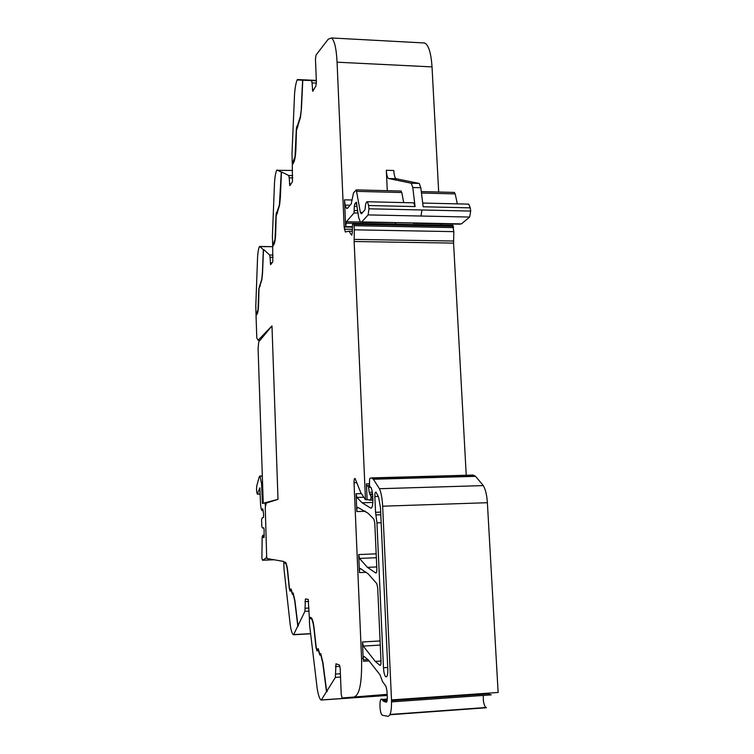 <?xml version="1.0" encoding="UTF-8"?>
<svg xmlns="http://www.w3.org/2000/svg" width="754" height="754" viewBox="0 0 754 754"><rect width="100%" height="100%" fill="white"/><g stroke="black" fill="none" stroke-linecap="round" stroke-linejoin="round"><path stroke-width="1.13" d="M284.041 569.496L283.815 563.031L285.446 563.219C286.416 564.331 287.151 567.404 287.651 572.418L289.244 588.148L290.017 591.117L291.063 589.892L292.373 594.397L293.146 593.907L294.757 601.032L297.802 626.018L293.645 634.595L293.108 634.585C291.987 633.332 291.035 630.184 290.262 625.123L284.041 569.496M286.002 563.144L283.815 563.031M284.428 563.002L284.399 562.079M309.083 611.117L304.918 611.334L297.962 625.688L294.889 600.495L293.136 592.946L292.363 593.436L291.053 588.94L290.007 590.165L289.395 587.79L287.811 572.135C287.274 566.763 286.482 563.483 285.446 562.286L283.787 562.088L283.758 561.457L266.963 558.526L266.662 556.414L265.248 507.48L266.275 503.078L278.009 499.336L271.977 325.907L258.17 340.243L260.073 340.233M290.488 590.872L290.233 590.194M292.844 594.124L292.599 593.445L293.325 593.275L292.693 593.304M291.044 589.864L291.261 589.298M298.443 625.99L297.802 626.018M340.525 677.073L335.36 677.412L326.699 691.343L322.929 662.54L320.752 653.68L319.837 654.038L318.188 648.666L316.934 649.788L316.162 646.97L314.229 629.251C313.56 623.058 312.58 619.204 311.279 617.696L309.31 617.111L308.188 599.364L305.398 598.968L304.918 611.334M309.621 625.349L309.347 618.157L311.289 618.732C312.495 620.137 313.41 623.737 314.041 629.515L315.973 647.328L316.944 650.843L318.197 649.731L319.847 655.113L320.761 654.745L322.759 663.096L326.491 691.663L321.345 699.938L320.789 699.891C319.357 698.27 318.16 694.462 317.18 688.477L309.621 625.349M311.949 618.676L309.347 618.157M310.017 618.12L309.988 617.243M318.377 648.958L318.028 649.684M317.915 649.807L317.311 649.76M320.224 653.972L320.921 653.925L320.186 654.02M326.699 691.343L327.208 691.616L326.491 691.663M387.132 694.349L342.137 697.987L341.232 694.519L340.167 668.289L339.46 665L335.982 663.784L335.36 677.412M386.463 702.228L386.142 702.247C386.962 702.257 387.339 700.636 387.273 697.375L386.981 690.9L385.935 686.234L382.551 681.663L380.016 674.792L368.404 660.061L364.154 656.47C363.551 656.272 363.23 657.413 363.221 659.873L363.145 658.308L361.552 658.412C362.052 681.437 359.809 694.161 354.814 696.564M466.236 475.256L453.578 243.118L453.823 231.638L354.305 229.81L354.154 241.506L365.483 499.77L360.77 492.626L355.068 478.488C354.352 478.319 354.012 479.733 354.031 482.73L361.552 658.412M380.073 640.938L362.448 641.974L363.145 658.308M376.171 553.832L358.687 554.567L359.46 572.606C359.422 569.901 359.724 568.544 360.365 568.525L368.282 573.954L376.774 583.587L377.688 587.743L380.987 661.315C381.024 664.199 380.685 665.546 379.95 665.358L375.266 661.409L363.277 646.093L380.252 645.085M361.175 493.616L356.077 493.776L356.84 511.57C356.802 508.884 357.104 507.47 357.735 507.329L368.15 513.304L373.899 519.186L374.795 523.144L376.84 568.77C376.887 571.626 376.548 573.059 375.831 573.059L367.424 567.357L359.507 558.431L358.687 554.567M365.483 499.77L367.113 499.723L366.416 483.908L366.972 486.217L368.395 485.604L369.177 492.343L371.062 496.848L370.77 499.93L367.113 499.723M466.311 476.622L466.245 475.303M453.823 231.638L452.796 225.314M453.399 226.304L353.975 224.372L354.305 229.81M351.995 235.05L351.487 235.041L352.297 233.109L352.467 224.522L353.654 223.373L353.975 224.372M316.407 83.11L312.052 82.912L312.721 91.319L315.917 85.937L316.397 82.111L315.464 59.057L316.02 55.07L328.226 39.199L331.449 37.964C334.465 40.216 336.331 48.294 337.076 62.196L344.144 226.982L345.304 231.968L348.998 231.176L351.487 235.041M292.882 163.901L292.279 163.882L291.996 153.807L294.541 94.316C295.031 87.813 295.888 83.025 297.114 79.952L311.477 80.584L312.052 82.912M292.806 177.897L289.206 177.793L289.8 185.673L292.429 181.771L292.307 164.834L293.617 162.685C294.927 160.131 295.7 155.267 295.926 148.076L296.445 130.517L300.488 117.162L301.44 108.755L302.806 79.943M297.915 126.729L297.396 126.71L297.755 125.852M281.902 172.129L288.725 175.503L289.206 177.793M276.972 170.027L281.289 172.035L279.404 204.862L276.954 212.1C276.464 212.034 276.134 213.373 275.992 216.115L274.984 239.574L272.656 245.446L272.411 236.153L274.513 182.572C274.927 176.785 275.644 172.685 276.671 170.281L292.524 170.479M281.911 172.053L281.289 172.035M273.071 257.303L270.064 257.265L270.601 264.673L272.797 261.855L272.684 246.322L273.796 244.758C274.89 242.816 275.54 238.603 275.728 232.109L276.152 216.228L279.546 205.295L280.337 197.934L281.459 172.119M277.585 213.09L276.954 213.043M273.25 245.521L272.656 245.446M263.909 249.753L269.659 255.012L270.064 257.265M259.649 246.473L263.344 249.621L262.411 272.797L261.751 279.206L258.848 288.565L258.009 309.866L256.021 314.616L255.794 305.983L257.566 257.274C257.906 252.072 258.518 248.518 259.395 246.615L272.694 246.671L259.64 246.464M263.909 249.631L263.344 249.621M258.17 340.243L256.794 337.952L256.04 315.436L256.991 314.295C257.934 312.825 258.481 309.121 258.631 303.202L258.99 288.716L261.874 279.649L262.543 273.118L263.485 249.744M260.271 286.077L259.668 286.02M256.567 314.804L256.021 314.616M386.142 702.247L383.428 701.163L381.892 699.42C379.516 696.715 379.262 710.768 381.609 714.49L382.429 715.292L387.98 716.3C390.553 715.838 391.731 710.381 391.505 699.91L382.655 506.198C382.25 498.639 381.185 492.805 379.441 488.715L373.39 479.242L371.496 477.904L369.941 478.328L369.592 479.638L369.451 484.681L369.922 487.225L370.808 487.254L370.073 487.272M371.26 508.168L370.827 508.177C372.25 508.026 372.928 505.057 372.853 499.28L372.712 496.226C372.476 491.976 371.845 488.997 370.827 487.282M370.827 508.177L362.108 502.786L356.887 497.451L363.098 497.263M356.077 493.776L356.887 497.451M362.448 641.974L363.277 646.093M376.953 522.861L375.549 512.296L374.842 496.556C374.813 493.38 375.209 491.9 376.02 492.117L378.574 497.046L380.459 507.451L387.801 669.062C387.876 674.887 387.151 677.431 385.643 676.706C384.483 675.264 383.758 672.276 383.475 667.752L376.953 522.861L381.156 522.711M369.639 494.106L372.551 494.021L369.639 494.106M301.449 108.501L300.318 116.738L297.444 125.692C296.84 125.711 296.445 127.303 296.256 130.461L295.04 156.549L292.279 163.882M273.25 245.455L274.032 244.343M256.567 314.616L257.331 313.702M391.562 701.87L491.231 694.877L487.753 693.869L391.533 700.598M486.773 693.256L487.753 693.869M483.795 693.473L483.587 694.161M483.361 695.433C483.003 700.212 483.663 704.066 485.369 706.979L486.424 707.752L389.893 714.754M371.618 477.895L473.116 475.058L475.557 476.358L483.314 485.595C485.538 489.591 486.896 495.293 487.386 502.711L498.13 692.464L391.505 699.91M277.189 212.326L276.954 213.024M259.847 285.389L259.678 285.964M299.79 118.378L300.281 118.406L299.706 119.415M279.074 206.153L278.895 207.077M261.591 280.299L261.327 281.072M302.608 79.924L301.251 108.491M469.667 217.058L421.005 216.03L421.929 209.98L470.703 211.073L469.667 217.058L461.382 223.9L459.733 224.164L413.211 223.241M387.283 190.687L386.312 170.281L393.805 170.508C394.088 175.069 394.842 177.803 396.076 178.726L419.243 183.439L420.826 187.727L412.796 187.51L415.068 206.587L368.593 205.512L368.942 208.792L368.15 214.909L361.732 221.921L360.459 222.194L358.659 217.51L356.35 202.147L354.87 203.825L354.305 206.351L354.05 212.939L346.397 221.751L345.662 226.615L344.503 199.829L345.106 205.107L346.538 208.377L347.707 208.066L351.223 203.882L353.513 192.873L356.284 189.885L360.346 212.392L362.627 212.44M415.068 206.587L413.72 202.835L413.107 202.826M368.593 205.512L367.396 201.742C366.237 201.525 365.502 203.759 365.181 208.424L364.851 209.942L361.373 213.844L360.346 212.392M412.796 187.51L411.25 183.222L388.536 178.519C387.32 177.595 386.585 174.853 386.312 170.281M403.692 202.6L401.797 192.524L400.826 191.035M320.082 654.114L320.412 654.906M317.17 649.863L317.519 650.645M420.826 187.727L423.145 206.766L470.27 207.85L468.743 204.136L468.036 204.127M441.448 223.806L440.911 225.088M470.703 211.073L470.27 207.85M457.329 203.872L455.199 193.891L454.096 192.411M438.687 192.016L432.023 66.889C431.109 53.232 428.706 45.268 424.804 42.997L422.579 42.884M352.241 229.301L344.333 229.159M266.633 556.037L266.105 558.073L262.524 560.26L261.892 558.177L262.175 536.707L262.807 535.265L264.305 535.189M262.995 535.236L263.466 537.611L264.098 537.527L264.117 529.478L263.777 527.809L262.562 528.026L261.845 526.801L261.553 519.855L262.232 517.809L263.438 517.546L263.608 514.058L262.675 508.677L262.175 510.543L261.27 509.431L260.601 505.039L259.847 487.866L257.293 494.172C256.417 491.41 256.313 488.347 256.982 484.992L259.329 476.613L260.083 476.142L261.581 483.87L262.458 503.502L265.003 502.824L265.483 506.481M261.987 510.599L263.287 510.552M262.175 510.543L263.278 510.515M262.562 528.026L263.815 527.979M263.221 502.899L258.085 348.395L258.745 341.835L271.977 325.907L278.009 499.336L264.692 502.852M290.903 589.873L290.413 589.901M291.204 589.157L290.676 589.185M310.28 633.652L293.645 634.595M308.97 608.035L305.21 608.233M308.697 601.447L304.965 601.635M318.103 649.533L317.415 649.58M318.311 648.826L317.745 648.864M387.179 695.405L321.345 699.938M340.384 673.746L335.737 674.038M339.95 666.347L335.445 666.63M387.16 694.896L342.137 697.987M369.253 660.89L363.249 661.267M366.34 572.295L359.46 572.606M365.605 511.269L356.84 511.57M356.831 482.645L354.031 482.73M369.432 500.204L372.881 500.091M369.479 483.823L366.416 483.908M453.578 243.118L354.154 241.506M453.55 241.035L354.126 239.386M453.597 227.604L354.126 225.7M313.909 89.528L312.316 89.462M311.553 80.612L316.35 80.829L311.477 80.584M297.462 79.547L316.331 80.405M291.091 183.872L289.423 183.825M292.712 175.616L288.725 175.503L292.712 175.625M272.043 262.873L270.262 262.854M272.995 255.059L269.659 255.012M293.532 634.764L310.299 633.812M376.35 557.706L359.507 558.431M372.872 499.855L370.77 499.93M367.895 659.58L363.221 659.873M387.075 700.909L383.428 701.163M387.245 699.589L382.278 699.938M487.386 502.711L382.655 506.198M483.314 485.595L379.441 488.715M475.557 476.358L373.39 479.242M473.418 475.095L371.731 477.942M372.796 498.083L371.119 498.14M372.74 496.801L371.062 496.848M372.627 494.822L370.582 494.888L372.627 494.822M372.325 492.239L369.177 492.343M370.836 487.301L368.847 487.357M369.469 485.529L368.301 485.557M294.069 161.742L293.589 161.733M274.23 243.881L273.759 243.872M321.279 700.023L387.188 695.48M461.382 223.9L361.732 221.921M421.005 216.03L368.15 214.909M413.607 222.958L361.392 222.213M356.708 203.721L355.228 203.684M356.68 203.231L355.634 203.203M357.924 213.024L354.05 212.939M360.261 222.034L346.397 221.751M421.929 209.98L368.942 208.792M356.557 202.553L355.963 202.534M357.519 210.564L354.446 210.498M395.803 222.892L395.341 224.117L345.888 223.146M352.071 226.728L345.662 226.615M311.496 618.412L310.818 618.45M419.017 183.354L411.015 183.137M396.368 178.839L388.828 178.623M401.797 192.524L356.859 191.375M350.092 205.229L345.106 205.107M356.717 203.863L355.03 203.825M356.84 206.407L354.305 206.351M352.118 200.008L344.503 199.829M421.467 193.024L455.199 193.891M387.735 667.479L383.475 667.752M378.31 496.452L374.842 496.556M380.676 512.117L375.549 512.296M380.789 514.756L375.897 514.925M285.634 562.984L285.021 563.012M432.023 66.889L337.076 62.196M352.08 227.133L344.144 226.982M266.105 558.073L266.944 558.035M262.524 560.26L274.088 559.77M264.946 502.786L267.425 502.711M262.062 491.617L262.844 491.599M261.581 483.87L262.59 483.842M261.45 482.475L262.543 482.447M260.083 476.142L262.326 476.076M257.604 494.068L260.187 493.983M276.925 213.024L277.529 213.033M259.612 285.964L260.177 285.964M487.093 693.529L391.514 700.202M387.141 700.513L382.919 700.805M387.283 699.043L381.892 699.42M485.887 707.516L390.025 714.462M474.888 475.906L372.872 478.781M362.108 502.786L372.844 502.437M367.424 567.357L376.755 566.942M375.266 661.409L380.968 661.051M413.72 202.835L367.396 201.742M419.243 183.439L411.25 183.222M347.349 208.387L346.538 208.377M401.147 191.045L356.284 189.885M317.415 650.815L316.944 650.843M311.289 618.732L311.958 618.695M396.076 178.726L388.536 178.519M422.692 203.052L468.743 204.136M421.298 191.563L454.464 192.421M369.469 485.576L368.395 485.604M386.764 676.64L385.643 676.706M285.446 563.219L286.03 563.191M424.804 42.997L331.449 37.964M345.775 231.978L345.304 231.968M352.307 231.242L348.998 231.176M452.984 225.323L353.654 223.373M267.302 502.748L265.003 502.824M262.326 475.953L259.989 476.019M260.196 494.087L257.529 494.172"/></g></svg>
